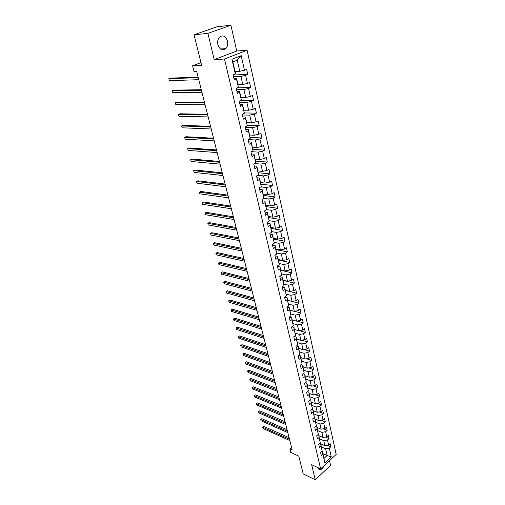 <?xml version="1.0" encoding="UTF-8"?>
<svg xmlns="http://www.w3.org/2000/svg" width="505" height="505" viewBox="0 0 505 505"><rect width="100%" height="100%" fill="white"/><g stroke="black" fill="none" stroke-linecap="round" stroke-linejoin="round"><path stroke-width="0.76" d="M217.895 44.661C219.776 49.711 222.434 51.024 225.868 48.6C227.54 46.668 228.077 44.175 227.49 41.12C225.621 35.994 222.939 34.687 219.429 37.206C217.806 39.156 217.295 41.644 217.895 44.661M317.885 467.611L319.949 469.694C321.59 469.492 322.935 468.185 323.976 465.78M230.899 25.25L216.923 26.778L194.04 34.769L207.89 33.374L214.208 59.634L224.485 59.003L247.09 50.254L236.731 50.992L230.899 25.25L207.89 33.374M224.485 59.003L320.631 468.899L336.191 454.412L247.09 50.254M320.631 468.899L311.648 464.695L315.265 479.75L330.579 465.383L329.506 460.636M315.265 479.75L303.208 473.905L298.79 456.135L290.741 452.398L289.845 448.869L292.193 449.949L196.698 71.502L194.065 71.615L192.588 65.801L201.634 65.315L194.04 34.769M235.077 71.527L239.768 71.331L237.236 60.196L232.862 61.919L235.437 73.092L235.317 73.995L233.095 74.904L234.288 80.049L236.504 79.127L238.379 87.289L236.182 88.223L237.356 93.286L239.547 92.346L241.396 100.375L239.218 101.335L240.374 106.328L242.545 105.362L244.363 113.271L242.211 114.25L243.353 119.167L245.493 118.176L247.292 125.966L245.159 126.97L246.282 131.811L248.403 130.801L250.171 138.477L248.062 139.5L249.167 144.272L251.269 143.237L253.005 150.799L250.922 151.847L252.014 156.544L254.091 155.489L255.801 162.938L253.744 164.005L254.817 168.638L256.868 167.559L258.56 174.9L256.521 175.993L257.575 180.55L259.608 179.458L261.274 186.692L259.254 187.797L260.296 192.298L262.31 191.18L263.951 198.314L261.95 199.437L262.979 203.868L264.967 202.739L266.589 209.764L264.607 210.907L265.624 215.275L267.593 214.126L269.19 221.057L267.233 222.219L268.231 226.524L270.181 225.356L271.753 232.186L269.815 233.367L270.8 237.609L272.732 236.428L274.278 243.164L272.359 244.357L273.331 248.542L275.244 247.343L276.772 253.983L274.871 255.195L275.831 259.324L277.725 258.106L279.233 264.658L277.346 265.882L278.293 269.954L280.168 268.723L281.657 275.187L279.789 276.424L280.723 280.439L282.579 279.196L284.05 285.571L282.2 286.821L283.122 290.779L284.959 289.523L286.404 295.81L284.58 297.079L285.483 300.986L287.307 299.711L288.734 305.916L286.922 307.198L287.818 311.048L289.624 309.767L291.031 315.884L289.239 317.178L290.116 320.984L291.903 319.684L293.298 325.725L291.518 327.025L292.389 330.781L294.162 329.475L295.532 335.434L293.771 336.747L294.63 340.452L296.385 339.133L297.742 345.016L295.993 346.342L296.839 349.997L298.581 348.665L299.919 354.472L298.19 355.804L299.023 359.415L300.746 358.077L302.066 363.802L300.355 365.153L301.176 368.713L302.886 367.362L304.187 373.018L302.489 374.375L303.303 377.891L305.001 376.534L306.282 382.115L304.603 383.484L305.405 386.956L307.084 385.586L308.353 391.097L306.686 392.473L307.476 395.901L309.142 394.525L310.398 399.966L308.738 401.349L309.527 404.732L311.175 403.35L312.412 408.722L310.771 410.117L311.547 413.456L313.182 412.061L314.407 417.37L312.778 418.771L313.542 422.073L315.164 420.671L316.37 425.911L314.76 427.325L315.518 430.582L317.121 429.168L318.314 434.351L316.717 435.764L317.462 438.99L319.053 437.57L320.233 442.683L318.649 444.11L319.387 447.291L320.965 445.865L322.133 450.915L320.561 452.347L321.287 455.491L322.853 454.058L324.885 462.87L331.286 456.93L327.126 455.523L325.599 448.8L321.483 446.994M235.317 73.995L231.928 59.268L241.188 55.651L244.47 70.258L246.636 69.368L247.772 74.456L233.121 75.005M331.286 456.93L329.317 448.143L330.851 446.736L330.15 443.611L328.61 445.012L327.48 439.975L329.033 438.58L328.326 435.417L326.773 436.812L325.624 431.712L327.19 430.323L326.47 427.116L324.904 428.505L323.749 423.348L325.321 421.965L324.601 418.721L323.017 420.103L321.843 414.883L323.434 413.5L322.701 410.224L321.111 411.594L319.924 406.304L321.521 404.941L320.782 401.614L319.173 402.984L317.973 397.624L319.589 396.267L318.838 392.903L317.216 394.26L315.997 388.837L317.626 387.486L316.869 384.078L315.234 385.429L314.003 379.937L315.644 378.599L314.874 375.146L313.226 376.484L311.976 370.923L313.637 369.591L312.854 366.1L311.194 367.432L309.925 361.795L311.598 360.475L310.809 356.934L309.129 358.253L307.854 352.553L309.54 351.24L308.738 347.655L307.046 348.968L305.746 343.185L307.45 341.885L306.642 338.255L304.932 339.556L303.619 333.698L305.336 332.41L304.515 328.73L302.792 330.017L301.46 324.09L303.196 322.809L302.362 319.084L300.62 320.359L299.276 314.35L301.024 313.081L300.185 309.306L298.423 310.569L297.06 304.483L298.827 303.227L297.969 299.402L296.201 300.652L294.813 294.484L296.599 293.241L295.734 289.365L293.942 290.602L292.54 284.347L294.339 283.116L293.462 279.189L291.656 280.414L290.23 274.076L292.048 272.858L291.158 268.875L289.333 270.087L287.894 263.661L289.731 262.461L288.828 258.421L286.985 259.62L285.521 253.106L287.377 251.919L286.461 247.829L284.605 249.009L283.122 242.406L284.99 241.232L284.062 237.085L282.188 238.246L280.685 231.555L282.573 230.394L281.632 226.189L279.738 227.338L278.211 220.552L280.123 219.41L279.17 215.143L277.251 216.279L275.711 209.392L277.636 208.268L276.671 203.938L274.733 205.055L273.167 198.074L275.111 196.969L274.133 192.575L272.182 193.68L270.592 186.591L272.555 185.505L271.564 181.055L269.588 182.135L267.972 174.945L269.96 173.878L268.95 169.358L266.962 170.425L265.321 163.134L267.328 162.08L266.305 157.497L264.292 158.545L262.632 151.14L264.658 150.111L263.616 145.465L261.584 146.488L259.898 138.976L261.95 137.966L260.896 133.251L258.838 134.248L257.127 126.629L259.198 125.644L258.124 120.853L256.048 121.831L254.312 114.098L256.407 113.133L255.322 108.272L253.22 109.231L251.458 101.379L253.573 100.432L252.468 95.502L250.347 96.436L248.555 88.463L250.695 87.542L249.577 82.536L247.431 83.445L245.613 75.352L247.772 74.456M238.379 87.289L236.611 78.206L233.878 78.294M233.506 76.684L240.923 76.419L242.766 84.505L238.089 84.613M236.611 78.206L236.504 79.127M245.613 75.352L240.923 76.419M247.431 83.445L242.766 84.505M241.396 100.375L239.635 91.348L236.914 91.386M236.51 89.638L243.902 89.518L245.714 97.478L241.055 97.503M239.635 91.348L239.547 92.346M248.555 88.463L243.902 89.518M250.347 96.436L245.714 97.478M244.363 113.271L242.615 104.295L239.9 104.282M239.465 102.401L246.838 102.414L248.618 110.254L243.978 110.197M242.615 104.295L242.545 105.362M251.458 101.379L246.838 102.414M253.22 109.231L248.618 110.254M247.292 125.966L245.55 117.046L242.848 116.983M242.381 114.976L249.722 115.121L251.484 122.848L246.857 122.709M245.55 117.046L245.493 118.176M254.312 114.098L249.722 115.121M256.048 121.831L251.484 122.848M250.171 138.477L248.441 129.608L245.746 129.501M245.253 127.367L252.569 127.639L254.299 135.245L249.691 135.031M248.441 129.608L248.403 130.801M257.127 126.629L252.569 127.639M258.838 134.248L254.299 135.245M253.005 150.799L251.288 141.981L248.599 141.829M248.081 139.576L255.372 139.967L257.083 147.466L252.487 147.176M251.288 141.981L251.269 143.237M259.898 138.976L255.372 139.967M261.584 146.488L257.083 147.466M255.801 162.938L254.097 154.17L251.414 153.974M251.332 151.645L258.137 152.119L259.816 159.511L255.24 159.144M254.097 154.17L254.091 155.489M262.632 151.14L258.137 152.119M264.292 158.545L259.816 159.511M258.56 174.9L256.862 166.183L254.192 165.943M254.615 163.557L260.864 164.093L262.518 171.378L257.954 170.936M256.862 166.183L256.868 167.559M265.321 163.134L260.864 164.093M266.962 170.425L262.518 171.378M261.274 186.692L259.583 178.025L256.925 177.741M257.796 175.311L263.547 175.898L265.175 183.075L260.63 182.564M259.583 178.025L259.608 179.458M267.972 174.945L263.547 175.898M269.588 182.135L265.175 183.075M263.951 198.314L262.272 189.697L259.62 189.375M260.889 186.907L266.192 187.532L267.801 194.602L263.269 194.027M262.272 189.697L262.31 191.18M270.592 186.591L266.192 187.532M272.182 193.68L267.801 194.602M266.589 209.764L264.917 201.198L262.278 200.832M263.894 198.345L268.799 198.995L270.383 205.971L265.87 205.327M264.917 201.198L264.967 202.739M273.167 198.074L268.799 198.995M274.733 205.055L270.383 205.971M269.19 221.057L267.524 212.536L264.898 212.138M266.583 209.594L271.368 210.301L272.934 217.182L268.433 216.475M267.524 212.536L267.593 214.126M275.711 209.392L271.368 210.301M277.251 216.279L272.934 217.182M271.753 232.186L270.099 223.715L267.48 223.279M269.171 220.679L273.899 221.449L275.446 228.228L270.958 227.458M270.099 223.715L270.181 225.356M278.211 220.552L273.899 221.449M279.738 227.338L275.446 228.228M274.278 243.164L272.637 234.737L270.024 234.263M271.722 231.612L276.399 232.439L277.92 239.124L273.457 238.297M272.637 234.737L272.732 236.428M280.685 231.555L276.399 232.439M282.188 238.246L277.92 239.124M276.772 253.983L275.137 245.607L272.536 245.102M274.234 242.394L278.867 243.277L280.363 249.874L275.913 248.984M275.137 245.607L275.244 247.343M283.122 242.406L278.867 243.277M284.605 249.009L280.363 249.874M279.233 264.658L277.605 256.325L275.01 255.789M276.708 253.03L281.298 253.964L282.775 260.473L278.343 259.532M277.605 256.325L277.725 258.106M285.521 253.106L281.298 253.964M286.985 259.62L282.775 260.473M281.657 275.187L280.035 266.899L277.453 266.324M279.151 263.522L283.696 264.513L285.155 270.926L280.736 269.929M280.035 266.899L280.168 268.723M287.894 263.661L283.696 264.513M289.333 270.087L285.155 270.926M284.05 285.571L282.434 277.327L279.858 276.721M281.556 273.874L286.057 274.909L287.496 281.241L283.097 280.193M282.434 277.327L282.579 279.196M290.23 274.076L286.057 274.909M291.656 280.414L287.496 281.241M286.404 295.81L284.801 287.616L282.238 286.979M283.93 284.088L288.393 285.173L289.813 291.417L285.426 290.312M284.801 287.616L284.959 289.523M292.54 284.347L288.393 285.173M293.942 290.602L289.813 291.417M288.734 305.916L287.137 297.767L284.58 297.098M286.272 294.162L290.697 295.299L292.098 301.46L287.724 300.305M287.137 297.767L287.307 299.711M294.813 294.484L290.697 295.299M296.201 300.652L292.098 301.46L298.827 303.227M291.031 315.884L289.447 307.779L287.029 307.122M288.576 304.105L292.963 305.285L294.352 311.37L289.99 310.165M289.447 307.779L289.624 309.767M297.06 304.483L292.963 305.285M298.423 310.569L294.352 311.37M293.298 325.725L291.72 317.664L289.46 317.014M290.848 313.921L295.21 315.145L296.574 321.148L292.231 319.892M291.72 317.664L291.903 319.684M299.276 314.35L295.21 315.145M300.62 320.359L296.574 321.148M295.532 335.434L293.96 327.41L291.852 326.785M293.083 323.604L297.42 324.873L298.764 330.794L294.44 329.5M293.96 327.41L294.162 329.475M301.46 324.09L297.42 324.873M302.792 330.017L298.764 330.794M297.742 345.016L296.176 337.037L294.2 336.425M295.286 333.155L299.604 334.474L300.93 340.32L296.624 338.975M296.176 337.037L296.385 339.133M303.619 333.698L299.604 334.474M304.932 339.556L300.93 340.32M299.919 354.472L298.36 346.537L296.517 345.944M297.458 342.592L301.756 343.949L303.069 349.725L298.777 348.336M298.36 346.537L298.581 348.665M305.746 343.185L301.756 343.949M307.046 348.968L303.069 349.725M302.066 363.802L300.519 355.911L298.796 355.337M299.598 351.903L303.884 353.304L305.178 359.005L300.904 357.572M300.519 355.911L300.746 358.077M307.854 352.553L303.884 353.304M309.129 358.253L305.178 359.005M304.187 373.018L302.653 365.166L301.037 364.616M301.712 361.094L305.986 362.54L307.267 368.17L303 366.693M302.653 365.166L302.886 367.362M309.925 361.795L305.986 362.54M311.194 367.432L307.267 368.17M306.282 382.115L304.755 374.306L303.246 373.769M303.802 370.171L308.056 371.661L309.319 377.216L305.077 375.701M304.755 374.306L305.001 376.534M311.976 370.923L308.056 371.661M313.226 376.484L309.319 377.216M308.353 391.097L306.832 383.327L305.424 382.815M305.866 379.135L310.108 380.663L311.351 386.148L307.122 384.595M306.832 383.327L307.084 385.586M314.003 379.937L310.108 380.663M315.234 385.429L311.351 386.148M310.398 399.966L308.883 392.24L307.57 391.747M307.905 387.991L312.128 389.557L313.359 394.973L309.142 393.382M308.883 392.24L309.142 394.525M315.997 388.837L312.128 389.557M317.216 394.26L313.359 394.973M312.412 408.722L310.903 401.033L309.685 400.56M309.912 396.734L314.123 398.338L315.341 403.684L311.143 402.056M310.903 401.033L311.175 403.35M317.973 397.624L314.123 398.338M319.173 402.984L315.341 403.684M314.407 417.37L312.904 409.719L311.768 409.271M311.901 405.363L316.098 407.005L317.298 412.288L313.113 410.628M312.904 409.719L313.182 412.061M319.924 406.304L316.098 407.005M321.111 411.594L317.298 412.288M316.37 425.911L314.88 418.304L313.82 417.875M313.864 413.892L318.043 415.571L319.229 420.791L315.063 419.093M314.88 418.304L315.164 420.671M321.843 414.883L318.043 415.571M323.017 420.103L319.229 420.791M318.314 434.351L316.831 426.776L315.852 426.372M315.802 422.319L319.968 424.03L321.142 429.187L316.982 427.451M316.831 426.776L317.121 429.168M323.749 423.348L319.968 424.03M324.904 428.505L321.142 429.187M320.233 442.683L318.756 435.152L317.847 434.761M317.721 430.645L321.868 432.387L323.023 437.481L318.889 435.714M318.756 435.152L319.053 437.57M325.624 431.712L321.868 432.387M326.773 436.812L323.023 437.481M322.133 450.915L320.656 443.422L319.823 443.055M319.608 438.864L323.743 440.644L324.885 445.675L320.763 443.876M320.656 443.422L320.965 445.865M327.48 439.975L323.743 440.644M328.61 445.012L324.885 445.675M324.885 462.87L322.537 451.59L321.767 451.249M323.023 453.686L327.126 455.523L324.09 458.325M322.537 451.59L322.853 454.058M329.317 448.143L325.599 448.8M200.958 62.607L192.588 65.801M291.549 447.38L289.845 448.869M241.188 55.651L237.236 60.196M232.862 61.919L231.928 59.268M244.47 70.258L239.768 71.331M330.851 446.736L327.385 445.233M329.033 438.58L325.428 437.052M327.19 430.323L323.446 428.77M325.321 421.965L321.439 420.387M323.434 413.5L319.4 411.91M321.521 404.941L317.329 403.318M319.589 396.267L315.221 394.626M317.626 387.486L313.087 385.826M315.644 378.599L310.916 376.919M313.637 369.591L308.707 367.899M311.598 360.475L306.459 358.758M309.54 351.24L304.18 349.51M307.45 341.885L301.857 340.143M305.336 332.41L299.49 330.655M303.196 322.809L297.079 321.047M301.024 313.081L294.623 311.314M296.599 293.241L285.451 290.432M294.339 283.116L283.154 280.439M292.048 272.858L280.824 270.314M289.731 262.461L278.463 260.056M287.377 251.919L276.071 249.659M284.99 241.232L273.641 239.118M282.573 230.394L271.185 228.43M280.123 219.41L268.692 217.598M277.636 208.268L266.167 206.614M275.111 196.969L263.604 195.479M272.555 185.505L261.003 184.186M269.96 173.878L258.364 172.735M267.328 162.08L255.694 161.114M264.658 150.111L252.98 149.335M261.95 137.966L250.196 137.373M259.198 125.644L247.317 125.246M256.407 113.133L244.382 112.937M253.573 100.432L241.232 100.451M250.695 87.542L237.161 87.807M214.208 59.634L236.731 50.992M289.1 437.69L263.881 426.447L262.815 427.325L289.504 439.268M263.149 428.562L262.669 427.18L263.149 428.562L289.82 440.543M262.669 427.18L263.881 426.447M287.092 429.723L261.798 418.689L260.719 419.56L287.484 431.289M261.06 420.81L260.574 419.428L261.06 420.81L287.812 432.577M260.574 419.428L261.798 418.689M285.06 421.669L259.69 410.836L258.604 411.708L285.451 423.215M258.945 412.97L258.459 411.581L258.945 412.97L285.779 424.516M258.459 411.581L259.69 410.836M283.002 413.513L257.556 402.902L256.458 403.766L283.387 415.041M256.805 405.042L256.319 403.647L256.805 405.042L283.722 416.36M256.319 403.647L257.556 402.902M280.919 405.262L255.397 394.872L254.293 395.731L281.298 406.771M254.646 397.025L254.16 395.623L254.646 397.025L281.639 408.103M254.16 395.623L255.397 394.872M278.81 396.911L253.213 386.748L252.102 387.6L279.189 398.407M252.456 388.907L251.97 387.505L252.456 388.907L279.53 399.752M251.97 387.505L253.213 386.748M276.677 388.459L251.01 378.529L249.887 379.375L277.049 389.936M250.246 380.701L249.754 379.299L250.246 380.701L277.397 391.299M249.754 379.299L251.01 378.529M274.524 379.905L248.776 370.216L247.646 371.061L274.89 381.363M248.005 372.4L247.513 370.992L248.005 372.4L275.238 382.746M247.513 370.992L248.776 370.216M272.334 371.251L246.516 361.801L245.373 362.64L272.7 372.684M245.739 363.998L245.247 362.584L245.739 363.998L273.053 374.085M245.247 362.584L246.516 361.801M270.125 362.489L244.231 353.292L243.075 354.125L270.484 363.903M243.448 355.495L242.956 354.081L243.448 355.495L270.838 365.317M242.956 354.081L244.231 353.292M267.884 353.614L241.914 344.681L240.752 345.508L268.237 355.009M241.131 346.891L240.752 345.508L241.131 346.891L268.597 356.442M240.632 345.47L241.914 344.681M265.617 344.631L239.572 335.964L238.404 336.784L265.965 346.001M238.783 338.186L238.404 336.784L238.783 338.186L266.331 347.453M238.284 336.766L239.572 335.964M263.326 335.535L237.205 327.145L236.024 327.953L263.667 336.885M236.409 329.38L236.024 327.953L236.409 329.38L264.033 338.356M235.911 327.947L237.205 327.145M261.003 326.331L234.806 318.213L233.613 319.021L261.337 327.65M234.004 320.46L233.613 319.021L234.004 320.46L261.71 329.14M233.499 319.027L234.806 318.213M258.648 317.001L232.376 309.18L231.176 309.975L258.977 318.301M231.568 311.433L231.176 309.975L231.568 311.433L259.355 319.81M231.069 310.001L232.376 309.18M256.262 307.558L229.92 300.033L228.708 300.822L256.584 308.833M229.106 302.299L228.708 300.822L229.106 302.299L256.969 310.36M228.601 300.86L229.92 300.033M253.851 297.994L227.433 290.773L226.208 291.555L254.166 299.244M226.612 293.045L226.208 291.555L226.612 293.045L254.558 300.784M226.107 291.606L227.433 290.773M251.408 288.305L224.914 281.392L223.677 282.169L251.717 289.529M224.087 283.684L223.677 282.169L224.087 283.684L252.109 291.095M248.927 278.489L222.364 271.898L221.121 272.668L249.23 279.682M221.531 274.202L221.121 272.668L221.531 274.202L249.634 281.272M246.421 268.546L219.782 262.291L218.526 263.048L246.718 269.714M218.943 264.601L218.526 263.048L218.943 264.601L247.122 271.318M243.877 258.472L217.163 252.557L215.9 253.308L244.167 259.608M216.323 254.873L215.9 253.308L216.323 254.873L244.578 261.236M241.302 248.264L214.518 242.697L213.236 243.435L241.579 249.375M213.666 245.026L213.236 243.435L213.666 245.026L241.996 251.023M238.695 237.918L211.835 232.71L210.541 233.443L238.966 238.998M210.976 235.052L210.541 233.443L210.976 235.052L239.389 240.67M236.05 227.439L209.114 222.598L207.814 223.317L236.308 228.481M208.256 224.952L207.814 223.317L208.256 224.952L236.738 230.179M233.367 216.815L206.362 212.352L205.049 213.066L233.619 217.825M205.497 214.72L205.049 213.066L205.497 214.72L234.055 219.542M230.646 206.046L203.578 201.968L202.246 202.675L230.899 207.025M202.701 204.348L202.246 202.675L202.701 204.348L231.334 208.767M227.894 195.126L200.75 191.452L199.412 192.146L228.134 196.073M199.866 193.844L199.412 192.146L199.866 193.844L228.576 197.84M225.104 184.06L197.891 180.796L196.533 181.484L225.331 184.969M197 183.201L196.533 181.484L197 183.201L225.779 186.762M222.269 172.836L194.987 170.002L193.623 170.671L222.49 173.714M194.09 172.413L193.623 170.671L194.09 172.413L222.945 175.525M219.397 161.461L192.045 159.056L190.669 159.719L219.612 162.294M191.143 161.486L190.669 159.719L191.143 161.486L220.073 164.138M216.487 149.922L189.066 147.965L187.677 148.615L216.689 150.717M188.157 150.408L187.677 148.615L188.157 150.408L217.156 152.586M213.533 138.219L186.048 136.722L184.641 137.36L213.722 138.976M185.127 139.178L184.641 137.36L185.127 139.178L214.202 140.87M210.541 126.351L182.987 125.328L181.566 125.953L210.718 127.064M182.059 127.79L181.566 125.953L182.059 127.79L211.204 128.983M207.498 114.307L179.881 113.776L178.448 114.389L207.669 114.982M178.947 116.251L178.448 114.389L178.947 116.251L208.161 116.926M204.418 102.092L176.737 102.061L175.285 102.66L204.575 102.723M175.797 104.548L175.285 102.66L175.797 104.548L205.074 104.699M201.293 89.701L173.543 90.18L172.079 90.767L201.438 90.281M172.596 92.686L172.079 90.767L172.596 92.686L201.943 92.289M198.118 77.126L170.305 78.136L168.828 78.711L198.25 77.663M169.352 80.655L168.828 78.711L169.352 80.655L198.768 79.695M220.527 49.004L225.868 48.6M318.497 469.012L319.949 469.694"/></g></svg>
